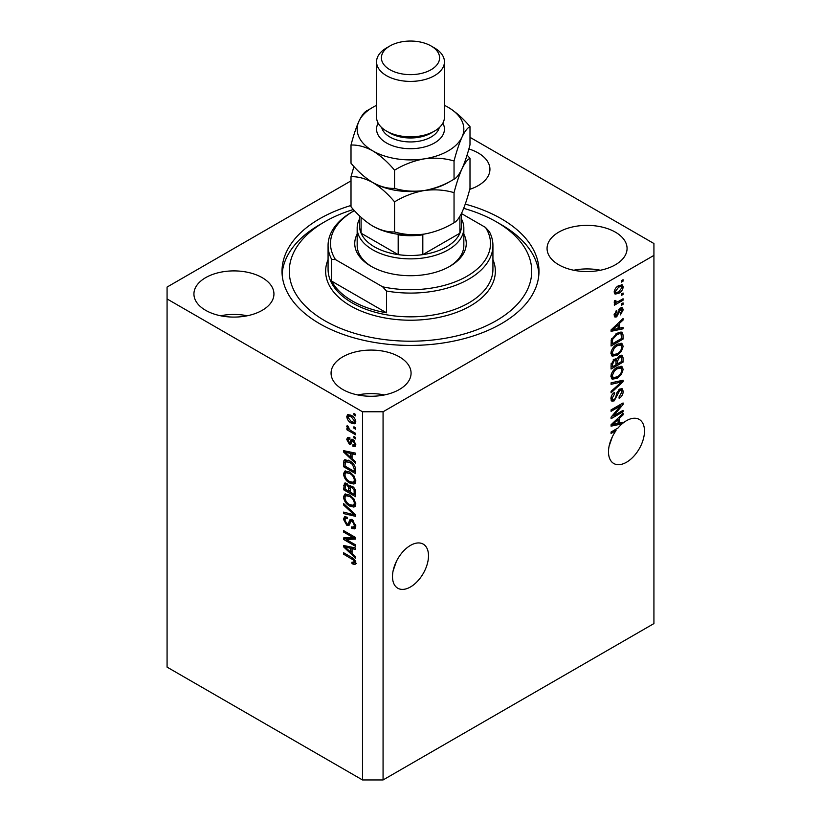 <?xml version="1.0" encoding="UTF-8"?>
<svg xmlns="http://www.w3.org/2000/svg" width="821" height="821" viewBox="0 0 821 821"><rect width="100%" height="100%" fill="white"/><g stroke="black" fill="none" stroke-linecap="round" stroke-linejoin="round"><path stroke-width="1.23" d="M393.115 570.841L396.348 561.502M392.5 576.558A25.451 14.696 120 0 0 397.775 588.216A25.451 14.696 120 0 0 417.386 581.391A25.451 14.696 120 0 0 428.5 555.776A25.451 14.696 120 0 0 423.226 544.128A25.451 14.696 120 0 0 403.614 550.942A25.451 14.696 120 0 0 392.5 576.558M609.11 446.131L612.343 436.793M614.785 429.865L616.037 430.584A25.451 14.696 120 0 0 608.494 451.858A25.451 14.696 120 0 0 613.769 463.506A25.451 14.696 120 0 0 633.381 456.692A25.451 14.696 120 0 0 644.495 431.076A25.451 14.696 120 0 0 639.22 419.418A25.451 14.696 120 0 0 623.067 423.041L621.979 422.415M469.725 189.353A40.003 23.091 0 0 0 489.932 169.29A40.003 23.091 0 0 0 478.212 152.963A40.003 23.091 0 0 0 468.863 148.95M262.217 277.662A40.003 23.091 0 0 0 218.622 272.654A40.003 23.091 0 0 0 193.93 293.99A40.003 23.091 0 0 0 205.65 310.328A40.003 23.091 0 0 0 249.235 315.336A40.003 23.091 0 0 0 273.937 293.99A40.003 23.091 0 0 0 262.217 277.662M247.265 315.767A40.003 23.091 0 0 0 220.603 315.767M399.355 356.837A40.003 23.091 0 0 0 355.76 351.84A40.003 23.091 0 0 0 331.068 373.175A40.003 23.091 0 0 0 342.788 389.503A40.003 23.091 0 0 0 386.383 394.511A40.003 23.091 0 0 0 411.075 373.175A40.003 23.091 0 0 0 399.355 356.837M384.402 394.942A40.003 23.091 0 0 0 357.74 394.942M615.35 232.138A40.003 23.091 0 0 0 571.765 227.13A40.003 23.091 0 0 0 547.063 248.465A40.003 23.091 0 0 0 558.783 264.803A40.003 23.091 0 0 0 602.378 269.801A40.003 23.091 0 0 0 627.07 248.465A40.003 23.091 0 0 0 615.35 232.138M600.397 270.242A40.003 23.091 0 0 0 573.735 270.242M351.008 205.476A128.487 74.177 0 0 0 282.014 271.228A128.487 74.177 0 0 0 319.646 323.69A128.487 74.177 0 0 0 459.668 339.771A128.487 74.177 0 0 0 538.987 271.228A128.487 74.177 0 0 0 501.354 218.776A128.487 74.177 0 0 0 465.261 204.121M362.502 411.773L362.502 779.95L167.074 667.124L167.074 298.947L362.502 411.773L383.068 411.773L653.927 255.393L653.927 243.519L469.992 137.323M351.008 180.877L167.074 287.063L167.074 298.947M620.491 422.774A25.451 14.696 120 0 0 620.378 422.866L622.092 423.852A25.451 14.696 120 0 0 618.049 427.987L611.07 432.02L611.07 433.457L616.037 430.584M622.092 423.852L611.07 426.15L611.07 424.744L623.067 413.394L623.067 414.892L619.486 418.166L619.486 423.01L623.067 422.148L623.067 423.041M613.513 415.847L623.067 410.336L623.067 411.773L611.07 418.7L611.07 417.171L620.635 405.8L611.07 411.321L611.07 409.884L623.067 402.957L623.067 404.496L613.513 415.847L612.62 415.334M619.732 389.051L622.226 388.764L623.221 391.391C623.067 394.398 621.713 396.728 619.167 398.37L619.013 397.015L621.825 392.079L621.179 390.293L619.763 390.468L614.2 400.874L611.861 401.171L610.916 398.749C611.019 396.061 612.22 393.947 614.498 392.428L614.652 393.782L612.312 397.898L612.907 399.581L614.231 399.417L615.442 398.267L616.858 392.838L619.732 389.051M611.07 382.832L623.067 380.267L623.067 381.755L611.07 392.828L611.07 391.35L621.661 381.898L611.07 384.331L611.07 382.832M621.394 366.289L623.221 369.306L621.343 374.479L617.228 378.255L612.189 379.21L610.916 376.408C611.532 372.282 613.595 369.276 617.084 367.367L622 366.535M621.394 343.25L623.221 346.267L621.343 351.439L617.228 355.226L612.189 356.181L610.916 353.369C611.532 349.253 613.595 346.236 617.084 344.327L622 343.506M619.486 328.174L623.067 327.312L623.067 328.821L611.07 331.315L611.07 329.919L623.067 318.558L623.067 320.057L619.486 323.341L619.486 328.174L618.08 327.363M621.353 280.679L623.067 279.694L623.067 281.131L621.353 282.116L621.353 280.679M362.502 779.95L383.068 779.95L383.068 411.773M383.068 779.95L653.927 623.57L653.927 255.393M618.613 285.677L622.339 284.887L623.221 286.888C622.759 289.885 621.251 292.04 618.706 293.364L615.073 294.103L614.18 292.102C614.631 289.156 616.099 287.011 618.613 285.677M621.353 294L623.067 293.005L623.067 294.441L621.353 295.437L621.353 294M618.541 301.379L623.067 298.762L623.067 300.199L614.344 305.238L614.344 303.801L615.729 303L614.18 302.19L614.652 300.568L615.894 300.383L615.74 301.451L616.756 302.149L618.541 301.379M614.519 302.887L614.18 302.19M614.56 300.763L616.756 302.149M621.353 303.893L623.067 302.898L623.067 304.345L621.353 305.33L621.353 303.893M620.409 308.039L622.431 307.762L623.221 309.815L620.419 314.874L620.266 313.519L621.979 310.441L620.625 309.353L616.674 316.855L614.929 317.07L614.18 315.09L616.674 310.369L616.838 311.723L615.432 314.32L616.499 315.51L620.409 308.039M619.834 308.255L621.548 309.25L619.496 308.706M614.118 314.597L616.499 315.51M617.002 333.213L622.061 332.156L623.067 334.989L623.067 339.073L611.07 346L611.286 339.761L617.002 333.213M619.547 355.688L622.226 355.267L623.067 357.843L623.067 362.102L611.07 369.04L611.07 364.74L614.087 359.198L616.602 359.29L619.547 355.688M616.212 358.941L615.688 358.767M346.093 539.418L355.647 544.939L355.647 546.375L343.64 539.448L343.64 537.909L353.204 537.591L343.64 532.07L343.64 530.633L355.647 537.56L355.647 539.099L346.093 539.418L347.806 538.432L355.647 538.166M352.301 519.796L355.801 526.179L354.723 528.878L351.747 528.467L351.593 526.938L353.594 527.185L354.395 525.245L352.342 521.253L351.101 521.089L348.956 525.502L346.78 525.235L343.486 519.324L344.481 516.799L347.078 517.127L347.232 518.667L345.497 518.441L344.892 520.083L346.801 523.819L348.022 524.065L350.126 519.488L352.301 519.796M343.64 503.581L355.647 514.87L355.647 516.358L343.64 513.577L343.64 512.088L354.241 514.88L343.64 505.079L343.64 503.581M355.801 504.084L353.913 507.08L349.797 506.116C346.236 504.217 344.132 501.169 343.486 496.972L344.758 494.18L349.654 495.053L353.964 498.952L355.801 504.084M354.58 506.824L355.113 506.393M355.801 481.055L353.913 484.051L349.797 483.076C346.236 481.188 344.132 478.14 343.486 473.933L344.758 471.151L349.654 472.013L353.964 475.913L355.801 481.055M354.58 483.795L355.113 483.364M353.933 426.797L355.647 427.782L355.647 429.229L353.933 428.234L353.933 426.797M351.193 415.313C353.789 416.627 355.329 418.813 355.801 421.85L354.908 423.831L351.285 423.113C348.72 421.789 347.211 419.623 346.76 416.627L347.652 414.646L351.193 415.313M355.801 562.908L354.949 564.581L352.055 563.74L351.901 562.211L354.395 562.036L353.492 560.076L343.64 554.206L343.64 552.759L351.788 557.469C354.056 558.496 355.39 560.312 355.801 562.908M355.78 561.81L354.067 562.806L355.544 561.369M352.055 458.641L355.647 461.915L355.647 463.413L343.64 452.063L343.64 450.657L355.647 453.161L355.647 454.66L352.055 453.797L352.055 458.641M349.407 439.122L348.012 440.107L349.079 442.529L349.797 442.488L351.214 439.266L352.989 439.563L355.801 444.602L355.052 446.562L352.999 446.408L352.835 444.879L354.087 445.003L354.549 443.781L353.194 441.134L352.404 441L350.834 444.253L349.253 444.069L346.76 439.44L347.54 437.419L349.253 437.593L349.407 439.122L348.391 439.04L350.105 438.045M349.079 442.529L351.511 441.503L352.322 439.256M353.933 436.515L355.647 437.501L355.647 438.948L353.933 437.952L353.933 436.515M351.121 430.748L355.647 433.365L355.647 434.802L346.914 429.763L346.914 428.326L348.309 429.126L346.76 426.54L347.232 425.442L348.473 426.704L349.336 429.465L351.121 430.748M353.933 413.476L355.647 414.472L355.647 415.908L353.933 414.923L353.933 413.476M349.582 460.817C353.133 462.623 355.154 465.548 355.647 469.591L355.647 473.676L343.64 466.749L343.866 460.766L344.646 459.781L349.582 460.817M350.526 485.642L349.182 486.422L352.117 486.217C354.446 487.674 355.626 489.757 355.647 492.446L355.647 496.705L343.64 489.778L344.43 483.169L346.657 483.425L349.182 486.422L349.695 485.816M352.055 553.477L355.647 556.751L355.647 558.249L343.64 546.899L343.64 545.493L355.647 547.997L355.647 549.485L352.055 548.633L352.055 553.477M356.663 563.596L353.769 562.754M353.553 562.878L352.055 563.74M354.456 559.522L353.492 560.076M344.892 553.477L343.64 554.206M352.055 457.41L351.491 456.876M345.846 451.529L345.354 451.078L343.64 452.063M355.647 453.254L353.769 452.812L352.055 453.797M352.373 453.623L352.373 452.474L350.659 453.459L344.892 452.084L350.659 457.359L350.659 453.459M352.055 456.548L350.659 457.359M346.37 451.232L344.892 452.084M355.657 445.711L354.713 445.423L352.999 446.408M354.713 445.423L354.631 444.684M355.626 443.155L354.549 443.781M354.21 440.549L353.194 441.134M353.83 440.179L352.404 441M351.501 443.319L349.253 444.069M350.967 443.083L350.044 442.375M348.494 438.978L348.473 438.445L346.76 439.44M348.473 438.445L348.607 437.367M350.793 441.534L351.511 441.503L350.793 441.534M355.175 437.234L353.933 437.952M348.166 429.044L346.914 429.763M347.745 425.966L346.76 426.54M355.175 414.205L353.933 414.923M355.575 423.072L353.553 422.425M352.671 422.312L351.285 423.113M348.515 416.237L348.473 415.642L346.76 416.627M348.473 415.642L348.699 414.41M350.731 415.067L348.556 416.206L348.012 417.386L351.275 421.666L353.995 422.281L354.549 421.091L351.275 416.811L348.556 416.206M353.995 422.281L355.77 421.255M352.445 416.134L351.275 416.811M355.616 420.475L354.549 421.091M355.175 427.515L353.933 428.234M355.647 471.695L354.713 471.151M345.046 465.938L343.64 466.749M345.354 461.854L345.579 459.77L343.866 460.766M348.361 460.181L345.282 461.864L345.046 466.112L354.241 471.428L354.241 468.955L352.496 464.491L349.561 462.244L345.282 461.864M355.647 470.618L354.241 471.428M350.752 461.556L349.561 462.244M353.44 463.947L352.496 464.491M355.544 468.206L354.241 468.955M355.637 483.066L351.521 482.091M351.162 482.296L349.797 483.076M345.21 473.327L343.486 473.933M345.2 472.947L345.744 470.844M346.903 472.475L348.617 471.48L347.56 471.695L345.846 472.691L344.892 474.733C345.405 477.966 347.057 480.275 349.818 481.65L353.44 482.307L354.395 480.254C353.892 477.104 352.301 474.825 349.623 473.44L345.846 472.691M353.44 482.307L355.791 480.685M350.803 472.752L349.623 473.44M355.637 479.536L354.395 480.254M355.647 494.724L354.713 494.191M350.033 491.492L349.099 490.948M345.046 488.967L343.64 489.778M345.354 484.872L345.538 482.994M352.394 486.381L350.577 487.428L350.033 492.025L354.241 494.458L354.087 490.116L352.127 487.664L350.577 487.428M350.341 487.684L350.136 485.868M345.046 489.152L348.627 491.215L348.515 487.192L346.862 484.975L345.508 484.749L345.046 489.152M350.033 490.414L348.627 491.215M347.878 484.39L346.862 484.975M350.228 486.206L348.515 487.192M355.647 493.647L354.241 494.458M353.246 487.017L352.127 487.664M355.124 489.521L354.087 490.116M355.514 490.866L354.241 491.605M355.637 506.095L351.521 505.12M351.162 505.326L349.797 506.116M345.21 496.366L343.486 496.972M345.2 495.976L345.744 493.883M346.903 495.504L348.617 494.519L347.56 494.735L345.846 495.72L344.892 497.772C345.405 501.005 347.057 503.304 349.818 504.679L353.44 505.336L354.395 503.283C353.892 500.133 352.301 497.865 349.623 496.469L345.846 495.72M353.44 505.336L355.791 503.725M350.803 495.781L349.623 496.469M355.637 502.575L354.395 503.283M355.647 514.972L354.539 514.716M347.15 513.002L345.354 512.581L343.64 513.577M355.113 514.377L354.241 514.88M344.625 504.505L343.64 505.079M355.421 528.119L353.461 527.482L351.747 528.467M353.594 527.185L355.78 525.707M355.626 524.527L354.395 525.245M353.42 520.627L352.342 521.253M349.623 524.681L348.494 524.25L346.78 525.235M345.21 518.698L343.486 519.324M345.2 518.328L345.508 516.594M351.152 519.283L349.736 523.08L348.022 524.065M351.08 519.334L349.438 520.278M346.554 539.151L345.354 538.453L343.64 539.448M345.354 538.453L345.354 537.858M354.456 536.872L353.204 537.591M344.892 531.351L343.64 532.07M352.055 552.246L351.491 551.712M345.846 546.365L345.354 545.903L343.64 546.899M355.647 548.089L353.769 547.638L352.055 548.633M352.373 548.449L352.373 547.309L350.659 548.295L344.892 546.919L350.659 552.194L350.659 548.295M352.055 551.384L350.659 552.194M346.37 546.057L344.892 546.919M621.825 280.413L623.067 281.131M621.292 284.671L621.507 285.893L623.221 286.888M621.507 285.893L621.476 286.488M617.32 292.563L618.706 293.364M616.427 292.676L614.406 293.343M614.354 290.798L615.955 292.522L618.695 291.927L621.979 287.566L619.27 285.328M614.221 291.517L615.955 292.522M617.525 286.396L618.695 287.073L615.432 291.424M621.435 286.467L618.695 287.073M621.825 293.723L623.067 294.441M621.825 299.48L623.067 300.199M616.222 302.179L615.268 302.733M614.19 302.107L615.729 303M621.825 303.626L623.067 304.345M621.353 307.639L621.507 308.829L623.221 309.815M618.788 309.538L619.834 310.143M615.565 315.428L614.96 315.859L616.674 316.855M614.96 315.859L614.303 316.157M615.791 311.118L616.838 311.723M614.354 313.704L615.432 314.32M621.353 327.733L623.067 328.821M621.353 327.825L618.08 328.513L618.08 324.623L612.312 329.898L618.08 328.513M616.756 328.78L614.046 329.344M612.086 329.755L611.07 329.97M622.082 319.492L623.067 320.057M618.572 322.807L619.486 323.341M617.772 323.577L617.772 324.439M611.553 329.457L612.312 329.898M617.197 324.11L618.08 324.623M620.994 331.889L621.353 333.993L623.067 334.989M621.661 338.262L623.067 339.073M612.004 343.486L611.07 344.02M611.07 342.942L612.466 343.753L621.661 338.447L620.943 333.675L618.346 332.526M611.152 340.561L612.466 341.32L612.466 343.753M611.686 338.632L612.712 339.227L612.466 341.32M615.791 333.983L616.982 334.67L612.712 339.227M618.254 332.567L619.917 333.521L616.982 334.67M620.943 333.675L619.917 333.521M620.43 350.916L621.343 351.439M615.894 354.456L617.228 355.226M614.262 354.877L611.45 355.503M620.994 343.178L621.507 345.282L623.221 346.267M611.091 351.84L612.312 352.548L613.246 354.651L617.248 353.769C619.824 352.373 621.353 350.146 621.825 347.088L620.871 345.025L618.11 343.794M610.916 353.04L613.246 354.651M613.379 347.406L614.334 347.96L612.312 352.548M615.863 345.107L617.043 345.795L614.334 347.96M620.871 345.025L617.043 345.795M621.138 355.083L621.353 357.032M621.661 361.302L623.067 362.102M616.992 363.631L616.058 364.175M612.004 366.515L611.07 367.059M615.853 358.859L615.74 360.45M616.058 363.098L617.454 363.908L621.661 361.476L621.518 357.309L619.342 355.811M611.07 365.971L612.466 366.782L616.058 364.719L615.945 360.819L613.831 359.3M613.164 359.875L614.282 360.522L612.466 364.432L612.466 366.782M615.945 360.819L614.282 360.522M618.439 356.468L619.557 357.114L617.454 361.25L617.454 363.908M621.518 357.309L619.557 357.114M620.43 373.955L621.343 374.479M615.894 377.486L617.228 378.255M614.262 377.917L611.45 378.543M620.994 366.207L621.507 368.311L623.221 369.306M611.091 374.879L612.312 375.587L613.246 377.681L617.248 376.808C619.824 375.402 621.353 373.175 621.825 370.127L620.871 368.054L618.11 366.823M610.916 376.069L613.246 377.681M613.379 370.445L614.334 370.989L612.312 375.587M615.863 368.147L617.043 368.824L614.334 370.989M620.871 368.054L617.043 368.824M621.353 380.636L623.067 381.755M621.353 380.77L620.717 381.355M619.978 380.934L621.661 381.898M619.947 380.913L611.07 382.955M621.189 388.549L621.507 390.406L623.221 391.391M621.179 390.293L619.383 389.267M618.675 389.831L619.763 390.468M612.938 399.601L612.487 399.889L614.2 400.874M612.487 399.889L611.183 400.371M613.533 393.126L614.652 393.782M611.081 397.19L612.312 397.898M610.927 398.349L612.907 399.581M621.825 411.054L623.067 411.773M613.051 415.58L611.799 416.298M619.383 405.081L620.635 405.8M621.733 403.727L623.067 404.496M620.635 404.363L619.814 405.328M620.378 422.866L618.08 423.338L618.08 419.459L612.312 424.724L618.08 423.349M616.756 423.615L614.046 424.18M612.086 424.59L611.07 424.806M622.082 414.318L623.067 414.892M618.572 417.643L619.486 418.166M617.772 418.402L617.772 419.274M618.08 422.199L619.486 423.01M611.553 424.293L612.312 424.724M617.197 418.946L618.08 419.459M463.834 234.129A55.756 32.193 180 0 1 449.929 266.281A55.756 32.193 180 0 1 371.071 266.281L371.071 266.281A55.756 32.193 180 0 1 357.166 234.129M461.412 218.899A53.334 30.798 180 0 1 463.834 228.084A53.334 30.798 180 0 1 430.912 256.532A53.334 30.798 180 0 1 372.785 249.851A53.334 30.798 180 0 1 357.166 228.084L357.166 245.5A53.334 30.798 0 0 0 371.944 266.774M353.41 209.499A121.221 69.98 0 0 0 324.788 221.742A121.221 69.98 0 0 0 324.788 320.713A121.221 69.98 0 0 0 496.212 320.713A121.221 69.98 0 0 0 496.212 221.742L501.354 224.718A128.487 74.177 180 0 1 538.884 274.204M352.219 300.927A82.428 47.587 0 0 0 386.496 312.801L331.643 281.131A82.428 47.587 0 0 0 352.219 300.927M386.496 291.024L382.637 286.816A80.006 46.192 0 0 0 467.067 276.184A80.006 46.192 0 0 0 485.498 227.438L489.357 231.645A82.428 47.587 180 0 1 492.928 245.5A82.428 47.587 180 0 1 386.496 291.024L386.496 312.801M331.643 281.131L331.643 259.354A82.428 47.587 180 0 1 328.072 245.5A82.428 47.587 180 0 1 352.219 211.849L353.933 210.864A80.006 46.192 0 0 0 335.502 259.6L331.643 259.354M485.498 227.438L461.423 213.532M382.637 286.816L335.502 259.6M282.116 274.204A128.487 74.177 180 0 1 319.646 224.718L324.788 221.742M501.354 224.718L496.212 221.742A121.221 69.98 0 0 0 463.701 208.349M449.056 266.774A53.334 30.798 0 0 0 463.834 245.5L463.834 228.084M359.588 215.892L359.588 226.103A50.912 29.392 0 0 0 361.096 233.205A50.912 29.392 0 0 0 374.499 246.885A50.912 29.392 0 0 0 398.185 254.623A50.912 29.392 0 0 0 422.815 254.623A50.912 29.392 0 0 0 459.904 233.205A50.912 29.392 0 0 0 461.412 226.103L461.412 213.563M361.096 217.308L361.096 233.205L398.185 254.623L398.185 234.827A50.912 29.392 180 0 0 422.815 234.827L422.815 254.623L459.904 233.205L459.904 216.354M357.166 228.084A53.334 30.798 180 0 1 359.588 218.899M376.562 61.801L376.562 117.229A33.938 19.591 0 0 0 386.496 131.083L389.934 133.064A29.094 16.8 0 0 0 389.934 133.064A29.094 16.8 0 0 0 431.076 133.064L434.504 131.083A33.938 19.591 0 0 0 444.438 117.229L444.438 61.801A33.938 19.591 180 0 1 423.492 79.904A33.938 19.591 180 0 1 386.496 75.665A33.938 19.591 180 0 1 376.562 61.801A33.938 19.591 180 0 1 386.496 47.946L389.924 45.966A29.094 16.8 0 0 0 389.934 69.723A29.094 16.8 0 0 0 431.066 69.723A29.094 16.8 0 0 0 431.076 45.966A29.094 16.8 0 0 0 431.066 45.966L434.504 47.946A33.938 19.591 180 0 1 444.438 61.801M389.924 133.064L386.496 131.083A33.938 19.591 0 0 0 434.504 131.083M454.044 222.727C444.787 228.371 434.873 232.158 424.303 234.067C413.856 235.432 403.942 234.714 394.562 231.933C387.738 232.22 380.482 230.27 372.785 226.103C365.109 221.393 357.843 214.958 351.008 206.789L351.008 176.72C357.833 176.433 365.088 178.383 372.785 182.549C380.472 187.26 387.728 193.694 394.562 201.863C403.819 196.219 413.733 192.432 424.303 190.523C434.75 189.158 444.664 189.877 454.044 192.658L454.044 222.727C456.558 221.547 459.216 218.068 462.018 212.3C464.85 205.917 467.508 197.943 469.992 188.389L469.992 158.309L467.067 155.036M394.562 201.863L394.562 231.933M454.044 192.658C456.527 183.104 459.185 175.13 462.018 168.746C464.819 162.969 467.477 159.49 469.992 158.309M353.933 166.519L351.008 176.72M376.562 105.355A53.334 30.798 0 0 0 358.982 121.139A53.334 30.798 0 0 0 372.785 150.879A53.334 30.798 0 0 0 424.303 158.853A53.334 30.798 0 0 0 462.018 137.076C464.819 131.298 467.477 127.819 469.992 126.639L469.992 144.835C467.508 154.399 464.85 162.363 462.018 168.746C459.216 174.524 456.558 178.003 454.044 179.183C444.787 184.828 434.873 188.604 424.303 190.523C413.856 191.878 403.942 191.17 394.562 188.389C387.728 188.666 380.472 186.716 372.785 182.549A53.334 30.798 0 0 0 424.303 190.523A53.334 30.798 0 0 0 450.349 181.246M372.785 226.103A53.334 30.798 0 0 0 424.303 234.067M372.785 182.549C365.099 177.839 357.833 171.404 351.008 163.246L351.008 145.05C357.843 144.763 365.109 146.713 372.785 150.879C380.482 155.59 387.738 162.024 394.562 170.183C403.819 164.549 413.733 160.762 424.303 158.853C434.75 157.488 444.664 158.207 454.044 160.988C456.527 151.423 459.185 143.459 462.018 137.076A53.334 30.798 0 0 0 448.215 107.335A53.334 30.798 0 0 0 444.438 105.355M370.651 108.639L366.956 110.702C364.473 111.841 361.815 115.32 358.982 121.139C356.181 127.429 353.523 135.393 351.008 145.05M469.992 126.639C463.157 118.47 455.891 112.036 448.215 107.335M454.044 160.988L454.044 179.183M394.562 170.183L394.562 188.389M434.504 47.946L431.076 45.966A29.094 16.8 0 0 0 389.924 45.966M353.061 558.28L351.881 558.957M348.997 451.776L347.365 452.72M352.014 440.179L350.3 441.164M345.272 461.905L343.64 462.839M345.354 484.493L343.64 485.488M350.29 487.725L348.627 488.68M353.276 512.643L352.353 513.187M350.536 521.335L348.822 522.33M348.997 546.612L347.365 547.556M618.131 311.077L619.352 311.775M613.944 327.199L614.785 327.682M621.353 356.848L623.067 357.843M611.132 363.662L612.466 364.432M615.74 360.265L617.454 361.25M618.059 381.396L619.773 382.391M616.438 394.624L617.495 395.24M613.944 422.035L614.785 422.517M328.072 245.5L328.072 269.247A82.428 47.587 0 0 0 352.219 302.898A82.428 47.587 0 0 0 442.047 313.222A82.428 47.587 0 0 0 492.928 269.247L492.928 245.5M492.928 259.6A84.85 48.993 180 0 1 452.104 313.93A84.85 48.993 180 0 1 350.505 305.874A84.85 48.993 180 0 1 328.072 259.6M442.847 123.171A33.938 19.591 180 0 1 428.141 145.851A33.938 19.591 180 0 1 386.496 142.967A33.938 19.591 180 0 1 378.153 123.171M381.724 127.624A29.094 16.8 0 0 0 389.934 137.025A29.094 16.8 0 0 0 419.613 141.099A29.094 16.8 0 0 0 439.276 127.624M354.087 445.003L355.801 444.007M349.664 442.601L351.378 441.616M345.508 484.749L347.221 483.764M351.101 521.089L352.814 520.093M345.497 518.441L347.211 517.446M616.078 302.118L614.365 301.133"/></g></svg>
